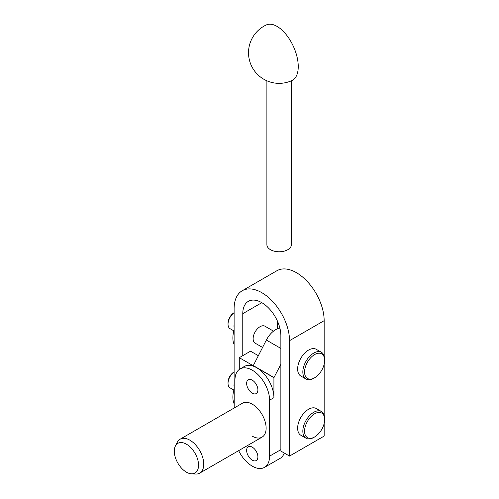 <?xml version="1.0" encoding="UTF-8"?>
<svg xmlns="http://www.w3.org/2000/svg" width="499" height="499" viewBox="0 0 499 499"><rect width="100%" height="100%" fill="white"/><g stroke="black" fill="none" stroke-linecap="round" stroke-linejoin="round"><path stroke-width="0.75" d="M238.653 450.653A24.488 14.14 -120 0 0 252.269 466.16A24.488 14.14 -120 0 0 264.514 467.37A24.488 14.14 -120 0 0 269.585 456.161L269.585 400.173A24.488 14.14 -120 0 0 258.9 375.529A24.488 14.14 -120 0 0 240.025 368.967L244.354 366.466A24.488 14.14 -120 0 1 256.598 367.682A24.488 14.14 60 0 1 273.92 397.672L269.585 400.173M252.269 447.16A7.959 4.597 60 0 1 257.472 454.177A7.959 4.597 60 0 1 256.249 460.552A7.959 4.597 60 0 1 252.269 460.159A7.959 4.597 60 0 1 247.074 453.148A7.959 4.597 60 0 1 248.29 446.767A7.959 4.597 60 0 1 252.269 447.16M191.423 473.813A17.141 9.899 60 0 1 186.433 472.179A17.141 9.899 60 0 1 175.386 446.044A17.141 9.899 60 0 1 186.433 444.185A17.141 9.899 60 0 1 198.284 462.074A17.141 9.899 60 0 1 191.423 473.813L195.596 474.05A19.592 11.309 -120 0 0 199.694 473.146A19.592 11.309 -120 0 0 202.694 457.446A19.592 11.309 -120 0 0 189.894 440.187A19.592 11.309 -120 0 0 180.102 439.214L242.477 403.204A19.592 11.309 60 0 1 252.269 404.171A19.592 11.309 60 0 1 264.015 418.468A19.592 11.309 60 0 1 262.069 437.136A19.592 11.309 60 0 1 252.269 436.163M252.269 380.176A7.959 4.597 60 0 1 257.472 387.193A7.959 4.597 60 0 1 256.249 393.568A7.959 4.597 60 0 1 252.269 393.175A7.959 4.597 60 0 1 247.074 386.164A7.959 4.597 60 0 1 248.29 379.783A7.959 4.597 60 0 1 252.269 380.176M244.354 366.466L240.025 368.967A24.488 14.14 -120 0 0 234.954 380.176L234.954 407.546M280.868 364.307L273.92 377.681L239.283 357.683L239.283 369.453M273.92 377.681L273.92 397.672M264.514 467.37L280.101 458.375A24.488 14.14 -120 0 0 284.262 453.036M239.283 357.683L250.542 351.184L258.351 355.7M280.868 348.427L266.36 340.05A17.141 9.899 -60 0 1 279.883 328.13M266.36 340.05L253.286 365.599L274.063 377.593M180.102 439.214A19.592 11.309 -120 0 0 177.27 442.307L175.386 446.044M242.77 355.668L242.77 313.678A26.94 15.55 60 0 1 248.352 301.346A26.94 15.55 60 0 1 261.819 302.681A26.94 15.55 60 0 1 280.868 335.677L280.868 451.077L289.526 456.08L289.526 340.674A39.184 22.623 -120 0 0 261.819 292.682A39.184 22.623 -120 0 0 242.227 290.742A39.184 22.623 -120 0 0 234.112 308.681L234.112 408.032M324.157 355.918L324.157 320.676A39.184 22.623 -120 0 0 296.45 272.691A39.184 22.623 -120 0 0 276.864 270.751L242.227 290.742M306.03 379.04L300.835 376.046A15.425 8.907 -60 0 1 297.641 368.979A15.425 8.907 -60 0 1 304.378 353.454A15.425 8.907 -60 0 1 316.266 349.319L321.456 352.319A15.425 8.907 120 0 0 309.567 356.454A15.425 8.907 120 0 0 302.837 371.98A15.425 8.907 120 0 0 306.03 379.04A15.425 8.907 120 0 0 313.746 378.279L314.607 377.78A14.203 8.202 -60 0 1 304.565 371.98A14.203 8.202 -60 0 1 314.607 354.583A14.203 8.202 -60 0 1 324.656 360.384L324.656 359.386A15.425 8.907 120 0 0 321.456 352.319M324.656 360.384A14.203 8.202 -60 0 1 314.607 377.78M233.881 330.881L230.058 328.679A9.793 5.657 -60 0 1 228.031 324.194A9.793 5.657 -60 0 1 234.112 312.742M234.112 312.68L234.087 312.698A8.57 4.946 120 0 0 228.031 323.19L228.031 324.194M262.574 347.447L255.164 343.175A9.793 5.657 -60 0 1 253.136 338.69A9.793 5.657 -60 0 1 257.415 328.829A9.793 5.657 -60 0 1 264.963 326.209L273.514 331.143M306.03 438.241L300.835 435.24A15.425 8.907 -60 0 1 297.641 428.179A15.425 8.907 -60 0 1 304.378 412.654A15.425 8.907 -60 0 1 316.266 408.519L321.456 411.519A15.425 8.907 120 0 0 309.567 415.648A15.425 8.907 120 0 0 302.837 431.18A15.425 8.907 120 0 0 306.03 438.241A15.425 8.907 120 0 0 313.746 437.473L314.607 436.974A14.203 8.202 -60 0 1 304.565 431.18A14.203 8.202 -60 0 1 314.607 413.783A14.203 8.202 -60 0 1 324.656 419.578L324.656 418.58A15.425 8.907 120 0 0 321.456 411.519M324.656 419.578A14.203 8.202 -60 0 1 314.607 436.974M233.881 390.081L230.058 387.873A9.793 5.657 -60 0 1 228.031 383.388A9.793 5.657 -60 0 1 234.112 371.936M234.112 371.88L234.087 371.892A8.57 4.946 120 0 0 228.031 382.39L228.031 383.388M234.112 344.503A23.266 13.429 -60 0 1 232.877 337.991A23.266 13.429 -60 0 1 234.112 330.051M234.112 403.697A23.266 13.429 -60 0 1 232.877 397.185A23.266 13.429 -60 0 1 234.112 389.245M234.112 327.999L234.112 327.4M234.112 325.136A11.022 6.362 120 0 0 234.05 325.385A2.451 1.416 120 0 0 234.112 326.795M234.112 387.193L234.112 386.6M234.112 384.336A11.022 6.362 120 0 0 234.05 384.586A2.451 1.416 120 0 0 234.112 385.989M234.112 388.758A2.451 1.416 120 0 0 233.969 389.763M234.112 329.558A2.451 1.416 120 0 0 233.969 330.563M324.157 423.464L324.157 436.082L289.526 456.08M277.407 328.822L277.407 321.032M324.157 415.118L324.157 364.264M291.379 80.801L291.379 244.697A12.244 7.067 180 0 1 283.189 251.371A12.244 7.067 180 0 1 269.572 249.113A12.244 7.067 180 0 1 266.89 244.697L266.89 80.801M291.965 80.539A30.614 15.606 -114.8 0 0 298.252 66.548A30.614 15.606 -114.8 0 0 286.888 35.498A30.614 15.606 -114.8 0 0 266.31 24.95A30.614 30.614 0 0 0 251.34 65.569A30.614 30.614 0 0 0 291.965 80.539A30.614 30.614 0 0 1 251.34 65.569A30.614 30.614 0 0 1 266.31 24.95M269.585 456.161L280.868 449.649M242.77 313.678L261.819 302.681M289.526 340.674L324.157 320.676M199.694 473.146L262.069 437.136"/></g></svg>
